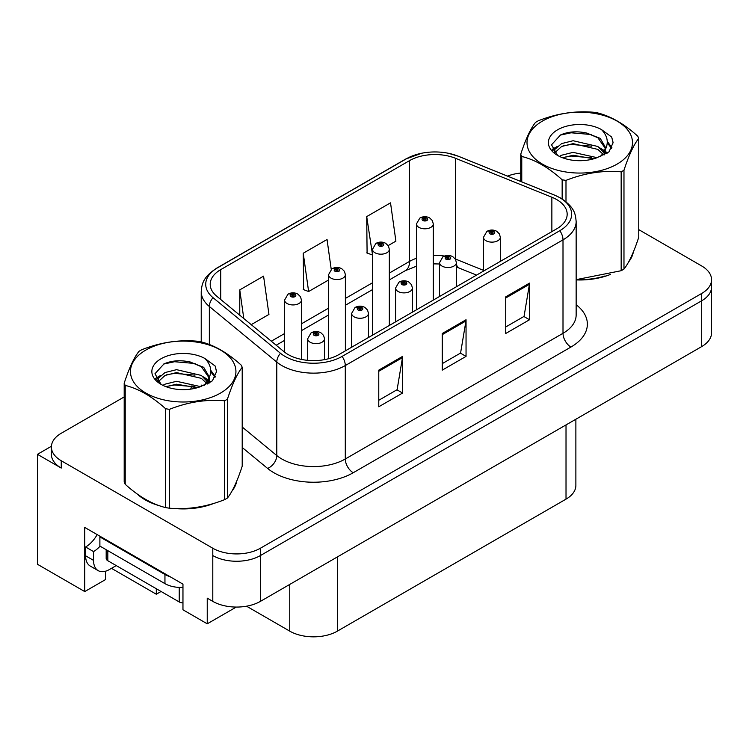 <?xml version="1.0" encoding="UTF-8"?>
<svg xmlns="http://www.w3.org/2000/svg" width="749" height="749" viewBox="0 0 749 749"><rect width="100%" height="100%" fill="white"/><g stroke="black" fill="none" stroke-linecap="round" stroke-linejoin="round"><path stroke-width="1.12" d="M51.419 446.264L37.45 454.325L37.45 564.269L84.74 591.57L84.74 527.436L182.962 584.145L182.962 609.798L207.239 623.814L207.239 598.161L212.791 601.372A33.658 19.437 0 0 0 260.399 601.372L701.691 346.59A33.658 19.437 0 0 0 711.55 332.846L711.55 287.045A33.658 19.437 0 0 1 701.691 300.78A33.658 19.437 0 0 0 711.55 287.045L711.55 279.714A33.658 19.437 0 0 0 701.691 265.97L638.757 229.634M236.263 607.064L207.239 623.814M124.194 396.923L61.249 433.259A33.658 19.437 0 0 0 51.391 447.003A33.658 19.437 0 0 0 61.249 460.738L212.791 548.231A33.658 19.437 0 0 0 260.399 548.231L260.399 555.561L701.691 300.78L260.399 555.561A33.658 19.437 0 0 1 212.791 555.561A33.658 19.437 0 0 0 260.399 555.561L260.399 601.372M37.45 454.325L61.249 468.069A33.658 19.437 0 0 1 51.391 454.325L51.391 447.003M575.878 419.225L575.878 485.389A33.658 19.437 180 0 1 566.019 499.134L337.359 631.145A33.658 19.437 180 0 1 289.751 631.145L246.533 606.194M105.525 571.225L105.525 579.567L84.74 591.57M161.063 591.476L156.307 594.229L156.307 588.723M111.479 568.341L156.307 594.229M137.114 493.919A53.862 31.093 0 0 0 145.119 499.817A53.862 31.093 0 0 0 159.481 505.744M556.657 199.552A35.905 20.729 180 0 1 567.171 214.205A35.905 20.729 180 0 1 556.657 228.866L338.941 354.558A35.905 20.729 180 0 1 284.143 351.787L216.704 296.183A35.905 20.729 180 0 1 210.207 284.292A35.905 20.729 180 0 1 220.721 269.631L409.563 160.614A35.905 20.729 180 0 1 455.542 158.292L551.863 197.221A35.905 20.729 180 0 1 556.657 199.552M559.831 197.717A40.39 23.322 0 0 0 554.438 195.105L458.116 156.167A40.39 23.322 0 0 0 448.417 153.283A40.39 23.322 0 0 0 421.481 153.283A40.39 23.322 0 0 0 406.389 158.779L217.547 267.805A40.39 23.322 0 0 0 213.025 297.671L280.463 353.275A40.39 23.322 0 0 0 342.115 356.393L559.831 230.692A40.39 23.322 0 0 0 559.831 197.717M378.769 370.137L378.769 406.782L402.578 393.038L402.578 356.393L378.769 370.137M378.769 400.275L397.11 389.695L402.475 357.61A8.979 5.187 -120 0 0 402.578 356.393M396.942 389.789L402.578 393.038M505.715 296.847L505.715 333.492L529.524 319.748L529.524 283.103L505.715 296.847M505.715 326.985L524.047 316.406L529.421 284.32A8.979 5.187 -120 0 0 529.524 283.103M523.888 316.499L529.524 319.748M442.247 333.492L442.247 370.137L466.047 356.393L466.047 319.748L442.247 333.492M442.247 363.63L460.579 353.051L465.953 320.965A8.979 5.187 -120 0 0 466.047 319.748M460.42 353.144L466.047 356.393M576.15 279.911A53.862 31.093 0 0 0 610.435 274.434M628.626 261.944A53.862 31.093 0 0 0 633.317 252.067M173.993 508.468A53.862 31.093 0 0 0 213.896 503.375M232.078 490.885A53.862 31.093 0 0 0 236.778 481.008M260.399 548.231L701.691 293.458A33.658 19.437 0 0 0 711.55 279.714M520.733 173.056A33.658 19.437 0 0 0 507.522 176.109M186.08 361.187L185.209 361.692M388.179 245.588L395.893 241.141L390.519 202.848L366.71 216.592L367.094 253.012M251.233 324.654L268.947 314.43L263.573 276.138L239.764 289.882L239.764 315.198M331.227 269.331L327.041 239.493L303.242 253.237L303.626 289.657M303.242 253.237L308.616 291.52L328.549 280.014M308.616 291.52L303.242 289.517M366.71 216.592L372.496 254.641M372.084 254.875L366.71 252.872M239.764 289.882L243.79 318.512M301.426 359.408L301.426 300.068A8.417 4.859 180 0 1 296.229 304.562A8.417 4.859 180 0 1 287.054 303.504A8.417 4.859 180 0 1 284.592 300.068L287.944 294.235A5.608 3.38 57.8 0 1 290.94 294.394A2.809 1.62 0 0 0 291.024 296.641A2.809 1.62 0 0 0 294.994 296.641A2.809 1.62 0 0 0 294.994 294.348A2.809 1.62 0 0 0 291.108 294.301L292.25 295.012A1.123 0.646 180 0 1 293.805 295.031A1.123 0.646 180 0 1 294.132 295.49A1.123 0.646 180 0 1 293.439 296.089A1.123 0.646 180 0 1 292.213 295.949A1.123 0.646 180 0 1 291.885 295.49A1.123 0.646 180 0 1 292.176 295.05L290.94 294.394M292.25 295.967L292.25 295.012M291.108 294.301A5.608 3.099 -117.9 0 0 288.487 293.917A5.608 3.099 -117.9 0 0 288.243 294.076M292.176 295.93L292.176 295.05M324.514 359.642L324.514 338.782A8.417 4.859 180 0 1 319.317 343.267A8.417 4.859 180 0 1 310.142 342.218A8.417 4.859 180 0 1 307.68 338.782L311.032 332.94A5.608 3.38 57.8 0 1 314.028 333.108A2.809 1.62 0 0 0 314.112 335.346A2.809 1.62 0 0 0 318.082 335.346A2.809 1.62 0 0 0 318.082 333.052A2.809 1.62 0 0 0 314.196 333.005L315.338 333.717A1.123 0.646 180 0 1 316.893 333.745A1.123 0.646 180 0 1 317.22 334.194A1.123 0.646 180 0 1 316.527 334.794A1.123 0.646 180 0 1 315.301 334.653A1.123 0.646 180 0 1 314.973 334.194A1.123 0.646 180 0 1 315.263 333.764L314.028 333.108M315.338 334.672L315.338 333.717M314.196 333.005A5.608 3.099 -117.9 0 0 311.575 332.631A5.608 3.099 -117.9 0 0 311.331 332.79M315.263 334.634L315.263 333.764M345.373 350.841L345.373 274.696A8.417 4.859 180 0 1 340.186 279.18A8.417 4.859 180 0 1 331.011 278.132A8.417 4.859 180 0 1 328.549 274.696L331.901 268.854A5.608 3.38 57.8 0 1 334.897 269.022A2.809 1.62 0 0 0 334.981 271.26A2.809 1.62 0 0 0 338.941 271.26A2.809 1.62 0 0 0 338.941 268.966A2.809 1.62 0 0 0 335.065 268.919L336.207 269.64A1.123 0.646 180 0 1 337.752 269.659A1.123 0.646 180 0 1 338.08 270.117A1.123 0.646 180 0 1 337.387 270.717A1.123 0.646 180 0 1 336.17 270.576A1.123 0.646 180 0 1 335.842 270.117A1.123 0.646 180 0 1 336.132 269.677L334.897 269.022M336.207 270.595L336.207 269.64M335.065 268.919A5.608 3.099 -117.9 0 0 332.444 268.545A5.608 3.099 -117.9 0 0 332.191 268.704M336.132 270.548L336.132 269.677M389.33 325.469L389.33 249.314A8.417 4.859 180 0 1 384.134 253.808A8.417 4.859 180 0 1 374.968 252.75A8.417 4.859 180 0 1 372.496 249.314L375.858 243.481A5.608 3.38 57.8 0 1 378.844 243.64A2.809 1.62 0 0 0 378.928 245.887A2.809 1.62 0 0 0 382.898 245.887A2.809 1.62 0 0 0 382.898 243.594A2.809 1.62 0 0 0 379.022 243.547L380.155 244.258A1.123 0.646 180 0 1 381.709 244.277A1.123 0.646 180 0 1 382.037 244.736A1.123 0.646 180 0 1 381.344 245.335A1.123 0.646 180 0 1 380.127 245.195A1.123 0.646 180 0 1 379.79 244.736A1.123 0.646 180 0 1 380.089 244.296L378.844 243.64M380.155 245.213L380.155 244.258M379.022 243.547A5.608 3.099 -117.9 0 0 376.401 243.163A5.608 3.099 -117.9 0 0 376.148 243.322M380.089 245.176L380.089 244.296M433.287 300.087L433.287 223.942A8.417 4.859 180 0 1 428.091 228.426A8.417 4.859 180 0 1 418.916 227.378A8.417 4.859 180 0 1 416.453 223.942L419.815 218.099A5.608 3.38 57.8 0 1 422.801 218.268A2.809 1.62 0 0 0 422.885 220.506A2.809 1.62 0 0 0 426.855 220.506A2.809 1.62 0 0 0 426.855 218.212A2.809 1.62 0 0 0 422.979 218.165L424.112 218.886A1.123 0.646 180 0 1 425.666 218.905A1.123 0.646 180 0 1 425.994 219.363A1.123 0.646 180 0 1 425.301 219.963A1.123 0.646 180 0 1 424.074 219.822A1.123 0.646 180 0 1 423.747 219.363A1.123 0.646 180 0 1 424.046 218.923L422.801 218.268M424.112 219.841L424.112 218.886M422.979 218.165A5.608 3.099 -117.9 0 0 420.348 217.79A5.608 3.099 -117.9 0 0 420.105 217.95M424.046 219.794L424.046 218.923M368.461 337.518L368.461 313.4A8.417 4.859 180 0 1 363.274 317.894A8.417 4.859 180 0 1 354.099 316.836A8.417 4.859 180 0 1 351.637 313.4L354.989 307.558A5.608 3.38 57.8 0 1 357.985 307.727A2.809 1.62 0 0 0 358.069 309.964A2.809 1.62 0 0 0 362.029 309.964A2.809 1.62 0 0 0 362.029 307.68A2.809 1.62 0 0 0 358.153 307.624L359.295 308.345A1.123 0.646 180 0 1 360.84 308.363A1.123 0.646 180 0 1 361.168 308.822A1.123 0.646 180 0 1 360.475 309.421A1.123 0.646 180 0 1 359.258 309.281A1.123 0.646 180 0 1 358.93 308.822A1.123 0.646 180 0 1 359.22 308.382L357.985 307.727M359.295 309.3L359.295 308.345M358.153 307.624A5.608 3.099 -117.9 0 0 355.532 307.249A5.608 3.099 -117.9 0 0 355.288 307.408M359.22 309.262L359.22 308.382M412.418 312.136L412.418 288.028A8.417 4.859 180 0 1 407.222 292.513A8.417 4.859 180 0 1 398.056 291.464A8.417 4.859 180 0 1 395.584 288.028L398.945 282.186A5.608 3.38 57.8 0 1 401.932 282.354A2.809 1.62 0 0 0 402.016 284.592A2.809 1.62 0 0 0 405.986 284.592A2.809 1.62 0 0 0 405.986 282.298A2.809 1.62 0 0 0 402.11 282.251L403.243 282.963A1.123 0.646 180 0 1 404.797 282.991A1.123 0.646 180 0 1 405.125 283.44A1.123 0.646 180 0 1 404.432 284.04A1.123 0.646 180 0 1 403.215 283.899A1.123 0.646 180 0 1 402.878 283.44A1.123 0.646 180 0 1 403.177 283.01L401.932 282.354M403.243 283.918L403.243 282.963M402.11 282.251A5.608 3.099 -117.9 0 0 399.489 281.877A5.608 3.099 -117.9 0 0 399.236 282.036M403.177 283.88L403.177 283.01M456.375 286.764L456.375 262.646A8.417 4.859 180 0 1 451.179 267.14A8.417 4.859 180 0 1 442.013 266.082A8.417 4.859 180 0 1 439.541 262.646L442.902 256.804A5.608 3.38 57.8 0 1 445.889 256.973A2.809 1.62 0 0 0 445.973 259.21A2.809 1.62 0 0 0 449.943 259.21A2.809 1.62 0 0 0 449.943 256.926A2.809 1.62 0 0 0 446.067 256.87L447.2 257.59A1.123 0.646 180 0 1 448.754 257.609A1.123 0.646 180 0 1 449.082 258.068A1.123 0.646 180 0 1 448.389 258.667A1.123 0.646 180 0 1 447.162 258.527A1.123 0.646 180 0 1 446.835 258.068A1.123 0.646 180 0 1 447.134 257.628L445.889 256.973M447.2 258.545L447.2 257.59M446.067 256.87A5.608 3.099 -117.9 0 0 443.436 256.495A5.608 3.099 -117.9 0 0 443.193 256.654M447.134 258.508L447.134 257.628M500.332 261.382L500.332 237.274A8.417 4.859 180 0 1 495.136 241.758A8.417 4.859 180 0 1 485.961 240.71A8.417 4.859 180 0 1 483.498 237.274L486.859 231.432A5.608 3.38 57.8 0 1 489.846 231.6A2.809 1.62 0 0 0 489.93 233.838A2.809 1.62 0 0 0 493.9 233.838A2.809 1.62 0 0 0 493.9 231.544A2.809 1.62 0 0 0 490.015 231.497L491.157 232.209A1.123 0.646 180 0 1 492.711 232.237A1.123 0.646 180 0 1 493.039 232.686A1.123 0.646 180 0 1 492.346 233.285A1.123 0.646 180 0 1 491.119 233.145L491.091 232.256L489.846 231.6M491.157 233.164L491.157 232.209M490.015 231.497A5.608 3.099 -117.9 0 0 487.393 231.123A5.608 3.099 -117.9 0 0 487.15 231.282M491.119 233.145A1.123 0.646 180 0 1 490.792 232.686A1.123 0.646 180 0 1 491.091 232.256M116.235 565.598L109.41 569.54A22.442 12.958 -60 0 1 98.194 570.644A22.442 12.958 -60 0 1 93.541 560.374L93.541 551.582L85.611 546.995A22.442 12.958 120 0 0 97.145 534.599M100.076 546.19A22.442 12.958 -60 0 1 93.541 551.582M98.194 570.644L90.255 566.066A22.442 12.958 -60 0 1 85.611 555.795L85.611 546.995M170.032 576.683A22.442 12.958 180 0 1 164.949 574.483L99.889 536.921A22.442 12.958 0 0 0 100.563 536.574M164.949 574.483L164.949 583.64A22.442 12.958 0 0 0 182.962 587.375M99.889 536.921L99.889 546.077L164.949 583.64M631.463 256.327A53.301 30.775 180 0 1 630.883 257.544M605.089 275.95A53.301 30.775 180 0 1 577.919 279.639M234.914 485.268A53.301 30.775 180 0 1 234.343 486.485M208.54 504.892A53.301 30.775 180 0 1 181.37 508.58M152.852 503.122A53.301 30.775 180 0 1 145.512 499.583A53.301 30.775 180 0 1 140.681 496.381M106.18 549.71L106.18 558.445A5.608 3.239 0 0 0 107.828 560.739L179.236 601.962A5.608 3.239 0 0 0 182.962 602.908M542.454 121.085A52.739 30.447 -0 0 0 542.454 164.143A52.739 30.447 -0 0 0 617.036 164.143A52.739 30.447 -0 0 0 617.036 121.085A52.739 30.447 -0 0 0 542.454 121.085M576.15 279.649L621.164 270.717A60.594 34.978 -0 0 0 622.588 269.921A60.594 34.978 -0 0 0 623.973 269.097C628.879 262.955 633.804 252.338 638.757 237.236L638.757 138.368A60.594 34.978 -0 0 0 637.727 136.159C624.226 123.931 610.763 116.151 597.337 112.837A60.594 34.978 -0 0 0 593.498 112.247C575.035 110.665 556.638 113.511 538.325 120.776A60.594 34.978 -0 0 0 536.902 121.572A60.594 34.978 -0 0 0 535.516 122.396C530.573 128.631 525.639 139.248 520.733 154.257A60.594 34.978 -0 0 0 521.763 156.466L521.763 181.867M562.153 198.972L562.153 179.788C548.652 167.561 535.189 159.79 521.763 156.466M562.153 179.788A60.594 34.978 -0 0 0 565.991 180.378L565.991 201.743M621.164 270.717L621.164 171.849C602.842 170.248 584.454 173.085 565.991 180.378M621.164 171.849A60.594 34.978 -0 0 0 622.588 171.044A60.594 34.978 -0 0 0 623.973 170.229L623.973 269.097M597.196 157.693L573.107 152.356L561.61 155.221L559.437 156.401M593.835 158.779L573.107 155.268L562.508 157.73M604.733 154.678L604.499 154.06M603.788 152.599L597.88 146.495L573.107 140.728L561.61 143.593L554.972 149.257L554.101 152.337M602.842 154.041L597.88 149.407L573.107 143.63L561.61 146.495L554.625 152.908M600.586 156.56L604.527 151.092L605.389 147.263L600.23 138.359L586.158 132.929C576.561 130.972 568.023 131.646 560.542 134.96L551.517 144.8L557.584 155.352M604.04 155.043L605.398 149.575M605.314 148.405L597.88 137.769L586.832 133.05M557.574 129.811A31.346 18.098 -0 0 0 557.574 155.408A31.346 18.098 -0 0 0 596.766 157.805L608.993 151.878L613.113 142.61L611.699 137.076L601.428 129.54A31.346 18.098 -0 0 0 557.574 129.811M601.428 129.54C607.954 136.178 608.993 143.359 604.527 151.092M520.733 181.455L520.733 154.257M638.757 138.368C633.841 144.51 628.917 155.127 623.973 170.229M591.532 157.805L571.113 156.054L562.976 157.533M606.456 153.676L605.023 152.524M604.162 151.897L602.702 150.942M591.532 146.167L571.113 144.426L562.976 145.905M555.121 148.976L552.734 150.446M611.559 148.414L607.252 142.759M591.616 134.558L571.113 132.788L560.177 135.129M613.103 142.9L611.699 137.076M607.392 153.068L605.286 151.27M604.649 150.802L599.631 147.787M557.106 146.532L552.191 149.388M611.914 147.722L607.252 141.299M145.905 350.026A52.739 30.447 -0 0 0 145.905 393.085A52.739 30.447 -0 0 0 220.487 393.085A52.739 30.447 -0 0 0 220.487 350.026A52.739 30.447 -0 0 0 145.905 350.026M140.353 350.523A60.594 34.978 -0 0 0 138.977 351.347C134.024 357.573 129.1 368.19 124.194 383.198A60.594 34.978 -0 0 0 125.214 385.407L125.214 484.285C138.649 496.475 152.113 504.246 165.604 507.597A60.594 34.978 -0 0 0 169.443 508.196C187.756 509.797 206.153 506.951 224.616 499.658A60.594 34.978 -0 0 0 226.039 498.862A60.594 34.978 -0 0 0 227.424 498.038C232.33 491.896 237.255 481.279 242.208 466.187L242.208 367.31A60.594 34.978 -0 0 0 241.178 365.1C227.687 352.873 214.223 345.102 200.788 341.778A60.594 34.978 -0 0 0 196.959 341.188C178.487 339.606 160.099 342.452 141.786 349.727A60.594 34.978 -0 0 0 140.353 350.523M165.604 507.597L165.604 408.729C152.113 396.502 138.649 388.731 125.214 385.407M165.604 408.729A60.594 34.978 -0 0 0 169.443 409.329L169.443 508.196M224.616 499.658L224.616 400.79C206.303 399.189 187.915 402.035 169.443 409.329M224.616 400.79A60.594 34.978 -0 0 0 226.039 399.994A60.594 34.978 -0 0 0 227.424 399.17L227.424 498.038M124.194 383.198L124.194 482.066A60.594 34.978 -0 0 0 125.214 484.285M200.648 386.634L176.558 381.307L165.061 384.162L162.889 385.342M197.287 387.72L176.558 384.209L165.969 386.671M208.194 383.619L207.96 383.001M207.239 381.541L201.341 375.436L176.558 369.669L165.061 372.534L158.423 378.198L157.552 381.278M206.293 382.992L201.341 378.348L176.558 372.581L165.061 375.436L158.076 381.85M204.037 385.501L207.979 380.052L208.849 376.204L203.691 367.3L189.609 361.87C180.022 359.913 171.484 360.587 164.003 363.902L154.968 373.751L161.035 384.293M207.492 383.984L208.849 378.517M208.774 377.356L201.341 366.71L190.283 361.992M161.035 358.752A31.346 18.098 -0 0 0 161.035 384.349A31.346 18.098 -0 0 0 200.217 386.756L212.444 380.82L216.564 371.551L215.16 366.018L204.88 358.481A31.346 18.098 -0 0 0 161.035 358.752M204.88 358.481C211.415 365.119 212.444 372.3 207.979 380.033M242.208 367.31C237.302 373.451 232.368 384.068 227.424 399.17M194.993 386.746L174.564 385.005L166.437 386.484M209.917 382.617L208.484 381.466M207.613 380.838L206.153 379.893M194.993 375.118L174.564 373.367L166.437 374.846M158.582 377.917L156.185 379.397M215.01 377.356L210.712 371.701M195.077 363.499L174.564 361.73L163.628 364.07M216.555 371.841L215.16 366.018M210.844 382.009L208.737 380.211M208.11 379.743L203.082 376.738M160.558 375.474L155.642 378.329M215.366 376.663L210.703 370.24M701.691 346.59L701.691 293.458M212.791 601.372L212.791 548.231M337.359 631.145L337.359 556.938M566.019 499.134L566.019 424.917M289.751 631.145L289.751 584.417M576.15 304.712A56.1 32.394 180 0 1 570.935 347.049L353.228 472.741A11.216 6.479 60 0 1 345.289 458.997L563.005 333.305A44.884 25.915 0 0 0 576.15 314.983L576.15 221.535A44.884 25.915 180 0 1 563.005 239.858A11.216 6.479 -120 0 0 559.831 230.692M353.228 472.741A56.1 32.394 180 0 1 273.881 472.741A56.1 32.394 180 0 1 267.599 468.415L242.208 447.481M280.463 353.275A11.216 7.509 129.5 0 0 276.793 362.095L276.793 455.542A44.884 25.915 0 0 0 281.821 458.997A44.884 25.915 0 0 0 345.289 458.997L345.289 365.549A44.884 25.915 180 0 1 276.793 362.095L209.345 306.481A44.884 25.915 180 0 1 201.228 291.623L201.228 341.9M576.15 221.535C575.41 213.821 574.773 207.464 560.683 198.073L554.784 195.217A11.216 5.252 112 0 0 554.438 195.105M421.481 153.283L405.537 159.134A11.216 6.479 60 0 1 406.389 158.779M217.547 267.805A11.216 6.479 -120 0 0 216.704 268.161C202.932 277.242 201.902 283.824 201.228 291.623M213.025 297.671A11.216 7.509 129.5 0 0 209.345 306.481L209.345 344.521M448.417 153.283L458.463 156.279A11.216 5.252 112 0 0 458.116 156.167M342.115 356.393A11.216 6.479 60 0 1 345.289 365.549L563.005 239.858L563.005 333.305A11.216 6.479 60 0 0 570.935 347.049M190.714 389.124A56.1 32.394 180 0 1 191.969 385.744M61.249 460.738L61.249 468.069M209.345 377.468L209.345 382.964M201.228 385.07A44.884 25.915 0 0 0 201.294 386.437M242.208 427.024L276.793 455.542A11.216 7.509 -50.5 0 1 267.599 468.415M220.721 269.631L220.721 299.497M551.863 197.221L551.863 231.628M455.542 158.292L455.542 259.06A35.905 20.729 0 0 0 455.233 258.939M483.498 270.361L455.542 259.06A20.195 9.456 -68 0 0 455.551 259.454M444.429 256.055A35.905 20.729 0 0 0 433.287 255.334M416.453 258.274A35.905 20.729 0 0 0 409.563 261.392L389.33 273.067M409.563 160.614L409.563 261.392A20.195 11.656 60 0 1 405.378 270.632L389.33 279.901M372.496 282.785L345.373 298.439M328.549 308.157L301.426 323.821M284.592 333.539L271.307 341.207M476.561 275.108L459.558 268.236A20.195 9.456 -68 0 1 456.375 264.509M442.247 334.653L465.953 320.965M505.715 298.008L529.421 284.32M378.769 371.298L402.475 357.61M93.541 560.374L85.611 555.795M179.236 601.962L179.236 587.403M107.828 560.739L107.828 550.665M405.537 159.134L216.704 268.161M554.784 195.217L458.463 156.279M459.558 268.236L456.375 267.075M439.541 263.985L433.287 263.873M416.453 266.204L405.378 270.632M372.496 289.61L345.373 305.274M328.549 314.992L301.426 330.655M284.592 340.364L276.184 345.223M301.426 300.068L300.508 296.735L297.793 294.067C294.713 292.475 291.604 292.419 288.487 293.917M284.592 352.152L284.592 300.068M324.514 338.782L323.596 335.44L320.881 332.771C317.801 331.18 314.692 331.133 311.575 332.631M307.68 360.353L307.68 338.782M345.373 274.696L344.465 271.353L341.75 268.694C338.66 267.093 335.561 267.047 332.444 268.545M328.549 358.734L328.549 274.696M389.33 249.314L388.422 245.981L385.707 243.313C382.617 241.721 379.518 241.665 376.401 243.163M372.496 335.187L372.496 249.314M433.287 223.942L432.379 220.599L429.664 217.94C426.574 216.339 423.475 216.292 420.348 217.79M416.453 309.805L416.453 223.942M368.461 313.4L367.553 310.058L364.838 307.399C361.748 305.807 358.649 305.751 355.532 307.249M351.637 347.236L351.637 313.4M412.418 288.028L411.51 284.686L408.795 282.017C405.705 280.426 402.606 280.379 399.489 281.877M395.584 321.855L395.584 288.028M456.375 262.646L455.467 259.304L452.752 256.645C449.662 255.053 446.563 254.997 443.436 256.495M439.541 296.482L439.541 262.646M500.332 237.274L499.424 233.931L496.699 231.263C493.619 229.671 490.511 229.625 487.393 231.123M483.498 271.101L483.498 237.274M633.045 252.731L633.045 253.359M236.497 481.673L236.497 482.3"/></g></svg>
